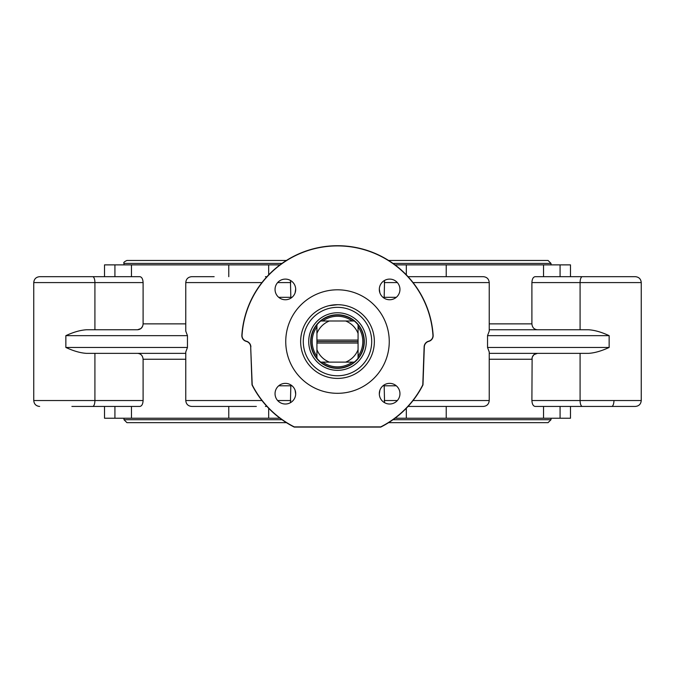 <?xml version="1.0" encoding="UTF-8"?>
<svg xmlns="http://www.w3.org/2000/svg" width="675" height="675" viewBox="0 0 675 675"><rect width="100%" height="100%" fill="white"/><g stroke="black" fill="none" stroke-linecap="round" stroke-linejoin="round"><path stroke-width="1.01" d="M327.679 308.787A34.206 34.206 0 0 1 370.786 349.431A34.206 34.206 0 0 1 314.035 366.449A34.206 34.206 0 0 1 327.679 308.787M329.231 313.985A28.78 28.78 0 0 1 365.512 348.182A28.78 28.78 0 0 1 317.756 362.5A28.78 28.78 0 0 1 329.231 313.985M329.805 315.883A26.806 26.806 0 0 1 363.589 347.726A26.806 26.806 0 0 1 319.115 361.066A26.806 26.806 0 0 1 329.805 315.883M341.12 304.872L339.154 304.729M337.593 304.695L328.944 305.699M331.602 313.386A28.78 28.78 0 0 0 313.538 357.497A28.78 28.78 0 0 0 361.201 357.885A28.78 28.78 0 0 0 343.398 313.386M331.602 315.681L331.602 315.411A26.806 26.806 0 0 0 315.293 356.577A26.806 26.806 0 0 0 359.573 356.771A26.806 26.806 0 0 0 343.398 315.411L343.398 315.681M300.637 341.558A36.863 36.863 0 0 0 355.927 373.477A36.863 36.863 0 0 0 355.927 309.631A36.863 36.863 0 0 0 300.637 341.558M389.256 341.558A51.756 51.756 0 0 1 311.622 386.378A51.756 51.756 0 0 1 311.622 296.738A51.756 51.756 0 0 1 389.256 341.558M250.872 346.866A6.083 6.083 0 0 0 246.316 341.187A5.712 5.712 0 0 1 242.047 335.281A95.656 95.656 0 0 1 337.5 245.903A95.656 95.656 0 0 1 432.953 335.281A5.712 5.712 0 0 1 428.684 341.187A6.083 6.083 0 0 0 424.128 346.866L422.795 384.851A95.656 95.656 0 0 1 380.725 426.895L294.275 426.895A95.656 95.656 0 0 1 252.205 384.851L250.687 346.874L252.02 384.902A95.842 95.842 0 0 0 294.233 427.081L380.767 427.081A95.842 95.842 0 0 0 422.98 384.902L424.313 346.874A5.898 5.898 0 0 1 428.726 341.373A5.898 5.898 0 0 0 433.139 335.273A95.842 95.842 0 0 0 337.5 245.717A95.842 95.842 0 0 0 241.861 335.273A5.898 5.898 0 0 0 246.274 341.373A5.898 5.898 0 0 1 250.687 346.874M275.046 393.685A10.319 10.319 0 0 1 285.365 383.366A10.319 10.319 0 0 1 295.692 393.685A10.319 10.319 0 0 1 285.365 404.013A10.319 10.319 0 0 1 275.046 393.685M285.365 279.104A10.319 10.319 0 0 1 295.692 289.423A10.319 10.319 0 0 1 285.365 299.751A10.319 10.319 0 0 1 275.046 289.423A10.319 10.319 0 0 1 285.365 279.104M389.635 404.013A10.319 10.319 0 0 1 379.308 393.685A10.319 10.319 0 0 1 389.635 383.366A10.319 10.319 0 0 1 399.954 393.685A10.319 10.319 0 0 1 389.635 404.013M399.954 289.423A10.319 10.319 0 0 1 389.635 299.751A10.319 10.319 0 0 1 379.308 289.423A10.319 10.319 0 0 1 389.635 279.104A10.319 10.319 0 0 1 399.954 289.423M278.724 385.796L292.013 385.796M268.684 408.265L268.684 418.23L279.99 418.23M395.01 418.23L406.316 418.23L406.316 408.265M384.573 402.68L384.168 385.796L382.987 385.796L396.276 385.796L384.168 385.796M379.316 394.099L379.882 390.319M295.118 390.319L295.684 394.099M290.832 385.796L290.427 402.688M406.316 418.23L570.476 418.23L570.476 406.434M104.524 406.434L104.524 418.23L268.684 418.23M123.989 418.23L123.989 419.707L126.942 422.66L286.419 422.66M388.581 422.66L548.058 422.66L551.011 419.707L392.985 419.707M114.919 418.23L114.919 406.434M131.456 406.434L131.456 418.23M228.774 418.23L228.774 406.434M137.557 353.354C140.906 353.683 142.754 355.649 143.1 359.252L143.1 400.537C142.881 404.139 141.801 406.105 139.868 406.434L92.661 406.434A5.898 2.261 -90 0 0 94.913 400.537L33.75 400.537L33.75 282.58L94.913 282.58L94.913 329.763L86.434 329.763C80.308 330.159 73.448 332.125 65.855 335.661L187.464 335.661L185.768 331.138L185.768 282.58L261.951 282.58M261.951 400.537L185.768 400.537C186.123 404.123 188.089 406.088 191.666 406.434L256.331 406.434M446.226 406.434L446.226 418.23M543.544 418.23L543.544 406.434L535.132 406.434C533.199 406.105 532.119 404.139 531.9 400.537L532.119 357.607M187.464 335.661L187.464 347.456L185.768 351.979L187.464 347.456L65.855 347.456C73.567 351.025 80.426 352.991 86.434 353.354L185.768 353.354M532.373 356.873L534.043 354.594L537.443 353.354C534.094 353.683 532.246 355.649 531.9 359.252L489.232 359.252M413.049 282.58L489.232 282.58L489.232 331.138L487.536 335.661L487.536 347.456L489.232 351.979L487.536 347.456L609.145 347.456C601.433 351.025 594.574 352.991 588.566 353.354L489.232 353.354M570.476 276.683L570.476 264.878L395.01 264.878M279.99 264.878L104.524 264.878L104.524 276.683M551.011 264.878L551.011 263.41L548.058 260.457L388.581 260.457M123.989 264.878L123.989 263.41C123.238 262.693 124.225 261.706 126.942 260.457L286.419 260.457M560.081 264.878L560.081 276.683M543.544 276.683L543.544 264.878M142.627 326.244L140.957 328.523L137.557 329.763C140.906 329.434 142.754 327.468 143.1 323.865L142.881 325.502M137.557 329.763L86.434 329.763M214.144 276.683L191.666 276.683C188.089 277.028 186.123 278.994 185.768 282.58M290.436 280.429L290.832 297.321L292.013 297.321L278.724 297.321L290.832 297.321M131.456 264.878L131.456 276.683L139.868 276.683L39.648 276.683C36.062 277.028 34.096 278.994 33.75 282.58C34.096 278.994 36.062 277.028 39.648 276.683M139.868 276.683C141.801 277.012 142.881 278.977 143.1 282.58L143.1 323.865L185.768 323.865M71.888 406.434L92.661 406.434M92.289 406.434L112.691 406.434M112.691 276.683L63.315 276.683M531.9 400.537L641.25 400.537L641.25 282.58C640.904 278.994 638.938 277.028 635.352 276.683L582.339 276.683A5.898 2.261 90 0 0 580.087 282.58L641.25 282.58C640.904 278.994 638.938 277.028 635.352 276.683L568.283 276.683M537.443 329.763C534.094 329.434 532.246 327.468 531.9 323.865L531.9 282.58C532.119 278.977 533.199 277.012 535.132 276.683L582.339 276.683M487.536 335.661L609.145 335.661C601.552 332.125 594.692 330.159 588.566 329.763L489.232 329.763M562.309 406.434L603.112 406.434M535.132 406.434L635.352 406.434C638.938 406.088 640.904 404.123 641.25 400.537C640.904 404.123 638.938 406.088 635.352 406.434M408.046 406.434L483.334 406.434C486.911 406.088 488.877 404.123 489.232 400.537L413.049 400.537M459.472 276.683L480.414 276.683M489.232 282.58C488.877 278.994 486.911 277.028 483.334 276.683L408.046 276.683M384.168 297.321L384.564 280.429M396.276 297.321L382.987 297.321M214.144 406.434L194.586 406.434M379.882 292.798L379.316 289.018M406.316 274.843L406.316 264.878M268.684 264.878L268.684 274.843M295.684 289.018L295.118 292.798M543.544 406.434L560.081 406.434L560.081 418.23M446.226 264.878L446.226 276.683M131.456 276.683L114.919 276.683L114.919 264.878M228.774 276.683L228.774 264.878M428.684 341.187L428.726 341.373A5.898 5.898 0 0 0 424.313 346.874L424.128 346.866M310.956 341.558A26.544 26.544 0 0 1 316.929 324.785L316.929 340.082L358.071 340.082L358.071 324.785A26.544 26.544 0 0 1 358.071 358.332L358.071 349.684A22.115 22.115 0 0 1 345.634 362.129L354.274 362.129A26.544 26.544 0 0 1 320.726 362.129L329.366 362.129A22.115 22.115 0 0 1 316.929 349.684L316.929 358.332A26.544 26.544 0 0 1 310.956 341.558M316.929 333.425A22.115 22.115 0 0 1 329.366 320.988L320.726 320.988A26.544 26.544 0 0 1 354.274 320.988L345.634 320.988A22.115 22.115 0 0 1 358.071 333.425M352.232 320.988A25.304 25.304 0 0 0 322.768 320.988M358.071 356.29A25.304 25.304 0 0 0 358.071 326.827M322.768 362.129A25.304 25.304 0 0 0 352.232 362.129M316.929 326.827A25.304 25.304 0 0 0 316.929 356.29M358.071 349.684L358.071 343.035L316.929 343.035L316.929 349.684M316.929 343.035L316.929 340.082M320.726 320.988A26.544 26.544 180 0 0 316.929 324.785M316.929 358.332A26.544 26.544 180 0 0 320.726 362.129M329.366 362.129L345.634 362.129M354.274 362.129A26.544 26.544 180 0 0 358.071 358.332M345.634 320.988L329.366 320.988M358.071 324.785A26.544 26.544 180 0 0 354.274 320.988M358.071 340.082L358.071 343.035M358.071 341.558L316.929 341.558M123.989 419.707L282.015 419.707M143.1 359.252L185.768 359.252M94.913 353.354L94.913 400.537L143.1 400.537M582.339 406.434A5.898 2.261 90 0 1 580.087 400.537L580.087 353.354M123.989 263.41L282.015 263.41M392.985 263.41L551.011 263.41M65.855 347.456L65.855 335.661M266.785 276.868A5.898 5.451 -90 0 0 265.427 276.683M277.644 282.58L290.832 282.58M143.1 282.58L94.913 282.58A5.898 2.261 -90 0 0 92.661 276.683M531.9 282.58L580.087 282.58L580.087 329.763M531.9 323.865L489.232 323.865M609.145 335.661L609.145 347.456M613.946 400.537A5.898 2.261 90 0 1 611.685 406.434M408.215 406.249A5.898 5.451 90 0 0 409.573 406.434M397.356 400.537L384.168 400.537M408.215 276.868A5.898 5.451 -90 0 1 409.573 276.683M384.168 282.58L397.356 282.58M290.832 400.537L277.644 400.537M265.427 406.434A5.898 5.451 -90 0 0 266.785 406.249M551.011 418.23L551.011 419.707M489.232 351.979L489.232 400.537M185.768 351.979L185.768 400.537M33.75 400.537C34.096 404.123 36.062 406.088 39.648 406.434C36.062 406.088 34.096 404.123 33.75 400.537M641.25 400.537L641.25 282.58"/></g></svg>
